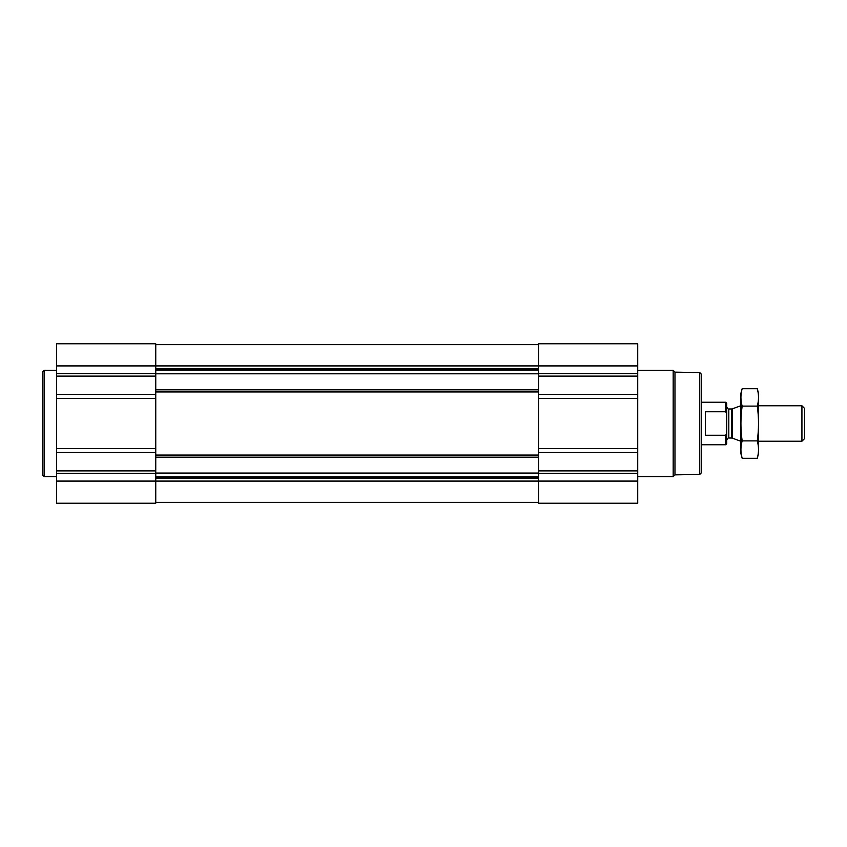 <?xml version="1.0" encoding="UTF-8"?>
<svg xmlns="http://www.w3.org/2000/svg" width="847" height="847" viewBox="0 0 847 847"><rect width="100%" height="100%" fill="white"/><g stroke="black" fill="none" stroke-linecap="round" stroke-linejoin="round"><path stroke-width="1.27" d="M155.753 502.356L538.501 502.356M637.727 481.085L637.727 343.766L538.501 343.766L538.501 503.234L637.727 503.234L637.727 481.085L155.753 481.085L155.753 503.234L56.527 503.234L56.527 343.766L155.753 343.766L155.753 394.48L56.527 394.48M155.753 344.644L538.501 344.644M155.753 373.813L538.501 373.813M56.527 481.085L155.753 481.085L155.753 394.48M699.749 372.574L699.749 474.426L701.517 472.647L701.517 374.353L699.749 372.574L674.974 372.14L673.174 370.34L637.727 370.34M699.749 474.426L674.974 474.86L674.974 372.14M674.974 474.86L673.174 476.66L673.174 370.34M56.527 476.66L44.118 476.66L44.118 370.34L56.527 370.34M44.118 476.66L42.35 474.892L42.35 372.108L44.118 370.34M726.684 433.325L725.678 435.252L725.678 444.76L726.684 443.764L726.684 403.236L725.678 402.24L701.517 402.24M726.684 413.675L725.678 411.748L725.678 402.24M725.678 435.252L705.424 435.252L705.424 411.748L725.678 411.748M801.929 405.777L801.929 441.223L804.65 438.502L804.65 408.498L801.929 405.777L758.584 405.777M740.86 441.223L740.86 405.777M757.282 458.28L758.584 453.441L758.584 393.559L757.282 388.72C758.923 394.511 758.923 400.313 757.282 406.105C758.923 417.55 758.923 429.154 757.282 440.895C758.923 446.687 758.923 452.489 757.282 458.28L742.152 458.28C740.511 452.489 740.511 446.687 742.152 440.895C740.511 429.45 740.511 417.846 742.152 406.105C740.511 400.313 740.511 394.511 742.152 388.72L757.282 388.72L758.054 392.193M741.379 454.807L742.152 458.28L740.86 453.441L740.86 393.559L742.152 388.72M757.282 440.895L742.152 440.895M757.282 406.105L742.152 406.105M155.753 368.89L538.501 368.89M56.527 365.915L637.727 365.915M637.727 373.622L538.501 373.622M637.727 376.121L538.501 376.121M637.727 394.48L538.501 394.48M637.727 398.355L538.501 398.355M637.727 448.645L538.501 448.645M637.727 452.52L538.501 452.52M637.727 470.879L538.501 470.879M637.727 473.378L538.501 473.378M155.753 478.11L538.501 478.11M155.753 370.118L538.501 370.118M155.753 389.821L538.501 389.821M155.753 391.949L538.501 391.949M155.753 455.051L538.501 455.051M155.753 457.179L538.501 457.179M155.753 473.05L538.501 473.05M155.753 473.282L538.501 473.282M155.753 476.882L538.501 476.882M155.753 373.622L56.527 373.622M155.753 376.121L56.527 376.121M155.753 398.355L56.527 398.355M155.753 448.645L56.527 448.645M155.753 452.52L56.527 452.52M155.753 470.879L56.527 470.879M155.753 473.378L56.527 473.378M732.348 408.847L731.628 408.974L731.628 438.026L732.348 438.153L732.348 408.847L740.765 405.777M731.628 438.026L728.812 438.026L728.812 408.974C728.526 409.588 727.817 408.879 726.684 406.846M673.174 476.66L637.727 476.66M725.678 444.76L701.517 444.76M801.929 441.223L758.584 441.223M732.348 438.153L740.765 441.223M731.628 408.974L728.812 408.974M728.812 438.026C728.526 437.412 727.817 438.121 726.684 440.154"/></g></svg>
